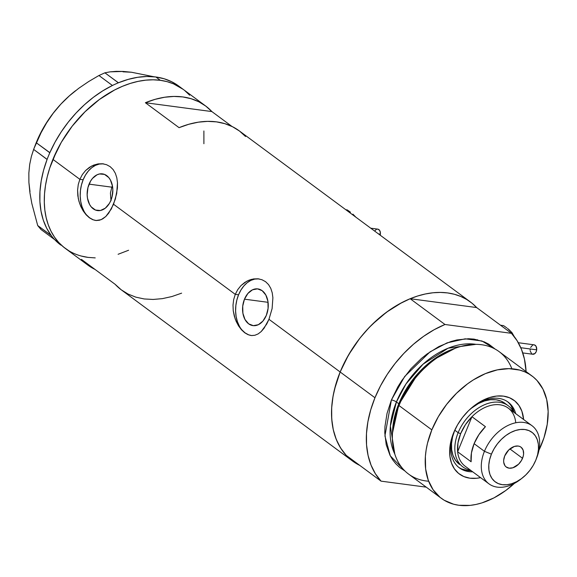 <?xml version="1.0" encoding="UTF-8"?>
<svg xmlns="http://www.w3.org/2000/svg" width="577" height="577" viewBox="0 0 577 577"><rect width="100%" height="100%" fill="white"/><g stroke="black" fill="none" stroke-linecap="round" stroke-linejoin="round"><path stroke-width="0.87" d="M244.482 299.174L268.067 302.312L244.482 299.174L247.901 293.455L252.459 289.827L257.472 288.861L262.167 290.693L265.831 295.049L267.916 301.266L268.089 308.392L266.336 315.352A18.522 12.723 97.6 0 1 252.964 325.623A18.522 12.723 97.6 0 1 244.482 299.174A18.522 12.723 97.6 0 1 257.847 288.904A18.522 12.723 97.6 0 1 266.336 315.352L262.917 321.079L258.352 324.7L253.339 325.666L248.644 323.834L244.98 319.478L242.903 313.261L242.722 306.135L244.482 299.174M110.95 200.241L110.423 193.064L111.83 187.164L89.067 184.142A18.522 12.723 97.6 0 1 102.432 173.865A18.522 12.723 97.6 0 1 110.921 200.313L109.392 203.392L105.324 208.16L100.441 210.497L95.493 210.057L91.231 206.898L89.565 204.438L87.488 198.221L87.156 194.709L87.956 187.525L90.596 181.063L92.486 178.416L97.051 174.795L99.547 173.958L104.495 174.398L108.757 177.557L110.423 180.017L112.501 186.234L112.832 189.746L112.032 196.93L110.921 200.313A18.522 12.723 97.6 0 1 97.556 210.591A18.522 12.723 97.6 0 1 89.067 184.142L111.83 187.164L110.423 193.064L111.065 200.717M83.189 210.93L80.751 206.357L78.919 201.229L77.83 195.769L77.585 190.136L78.256 184.582L79.857 179.324L52.911 159.375L61.328 142.281L72.161 126.212L84.999 111.779L99.338 99.54L106.904 94.397L114.635 89.962L122.461 86.298L130.301 83.42L138.083 81.371L145.736 80.16L153.172 79.806L160.334 80.311A98.984 67.235 -53.5 0 1 183.089 89.291A98.984 67.235 126.5 0 0 52.911 159.375L79.857 179.324L82.352 174.564L85.584 170.54L89.435 167.337L93.654 165.116L98.076 163.904L102.439 163.76L106.529 164.69L110.164 166.659L113.135 169.573L115.371 173.338L116.814 177.774L117.484 182.736L117.419 188.066L115.378 199.029L111.289 209.04L105.822 216.483L101.134 219.678L96.114 220.501L92.681 219.664L89.305 217.731L86.088 214.774L83.189 210.93L79.756 203.861L78.277 198.531L77.585 190.136L78.256 184.582L79.857 179.324L83.153 179.757A28.554 19.618 -82.4 0 0 95.89 220.479M103.449 163.89A28.554 19.618 -82.4 0 0 83.153 179.757L79.857 179.324L82.352 174.564L85.584 170.54L91.505 166.104L98.076 163.904L102.439 163.76L106.529 164.69L110.164 166.659L113.135 169.573L115.371 173.338L116.814 177.774L117.484 182.736L116.698 193.547L113.546 204.258L235.272 294.357L237.76 289.604L240.998 285.572L244.85 282.377L249.069 280.155L253.483 278.943L257.854 278.799L261.944 279.722L265.579 281.691L268.55 284.605L270.786 288.37L272.229 292.813L272.892 297.775L272.113 308.58L268.961 319.297L266.704 324.079L261.237 331.523L258.15 333.91L254.897 335.266L251.529 335.54L248.096 334.696L244.72 332.77L241.496 329.806L238.597 325.962L235.164 318.893L233.245 310.808L233 305.168L233.671 299.622L235.272 294.357L113.546 204.258L108.685 213.18L105.822 216.483L102.735 218.871L99.482 220.226L96.229 220.529M238.597 325.962L236.166 321.396L234.334 316.268L233.245 310.808L233 305.168L233.671 299.622L235.272 294.357L238.561 294.797A28.554 19.618 -82.4 0 0 251.305 335.518M258.864 278.922A28.554 19.618 -82.4 0 0 238.561 294.797L235.272 294.357L237.76 289.604L240.998 285.572L246.92 281.143L251.276 279.412L257.854 278.799L261.944 279.722L265.579 281.691L268.55 284.605L270.786 288.37L272.229 292.813L272.892 297.775L272.113 308.58L268.961 319.297L340.156 371.992L268.961 319.297L264.093 328.219L261.237 331.523L258.15 333.91L254.897 335.266L251.644 335.569M476.66 307.563L511.467 333.326L444.975 324.49L434.178 329.698L423.597 336.341L413.435 344.281L403.878 353.384L395.101 363.474L387.261 374.365L380.51 385.869L374.963 397.755L370.73 409.821L367.888 421.845L366.482 433.594L366.546 444.86L368.076 455.433L371.047 465.12L375.396 473.746L381.044 481.146L346.236 455.376L340.581 447.976L336.232 439.357L333.268 429.663L331.739 419.09L331.674 407.824L333.073 396.074L335.922 384.058L340.156 371.992L374.963 397.755A98.984 67.235 -53.5 0 1 444.975 324.49L410.168 298.72L476.66 307.563L410.168 298.72L399.363 303.935L388.79 310.57L378.627 318.518L369.071 327.613L360.286 337.704L352.453 348.602L345.695 360.098L340.156 371.992A98.984 67.235 126.5 0 0 346.236 455.376L381.044 481.146A98.984 67.235 -53.5 0 1 374.963 397.755L340.156 371.992L334.472 389.446L332.734 398.101L331.753 406.597L331.537 414.849L332.092 422.782L333.412 430.312L335.482 437.38L338.288 443.901L341.793 449.822L345.969 455.087L350.78 459.645L359.81 465.423A98.984 67.235 -53.5 0 1 352.554 461.03A98.984 67.235 -53.5 0 1 340.156 371.992A98.984 67.235 -53.5 0 1 470.334 301.908A98.984 67.235 -53.5 0 1 476.66 307.563L511.467 333.326A98.984 67.235 -53.5 0 1 526.087 371.595L524.435 359.038L521.471 349.352L517.122 340.726L511.467 333.326L444.975 324.49L410.168 298.72A98.984 67.235 126.5 0 0 340.156 371.992L348.573 354.898L359.406 338.829L365.609 331.371L372.244 324.397L386.583 312.157L401.88 302.579L409.706 298.915L417.546 296.037L425.328 293.989L432.981 292.777L440.417 292.424L447.579 292.921L454.395 294.277L460.792 296.477L466.721 299.492L472.116 303.293L476.919 307.844M211.867 111.57L231.983 126.457L211.867 111.57L145.382 102.728A98.984 67.235 -53.5 0 1 205.549 105.916A98.984 67.235 -53.5 0 1 211.867 111.57L145.382 102.728L155.054 99.352L164.611 97.246L173.901 96.438L182.794 96.929L191.153 98.732L198.863 101.797L205.801 106.103L211.867 111.57M245.557 136.504L239.491 131.037L232.545 126.738L224.842 123.666L216.483 121.87L207.59 121.372L198.3 122.18L188.744 124.293L179.065 127.661L145.382 102.728L179.065 127.661A98.984 67.235 126.5 0 1 239.239 130.849L470.334 301.908M52.911 159.375A98.984 67.235 126.5 0 0 65.309 248.413A98.984 67.235 -53.5 0 1 60.513 143.709A98.984 67.235 -53.5 0 1 160.334 80.311L167.15 81.66L173.547 83.86L183.147 89.334L173.547 83.86L167.15 81.66L160.334 80.311L155.84 76.986L160.334 80.311L153.172 79.806L145.736 80.16L138.083 81.371L130.301 83.42L122.461 86.298L114.635 89.962L99.338 99.54L84.999 111.779L78.364 118.754L72.161 126.212L61.328 142.281L56.791 150.741L49.709 168.102L52.911 159.375M96.114 220.501L92.681 219.664L89.305 217.731L86.088 214.774M251.529 335.54L248.096 334.696L244.72 332.77L241.496 329.806M181.625 293.159L171.953 296.528L162.397 298.641L153.107 299.449L144.214 298.958L135.855 297.155L128.144 294.09L121.206 289.784L115.14 284.317L81.451 259.383L87.524 264.85L95.025 269.43A98.984 67.235 -53.5 0 1 87.769 265.038A98.984 67.235 -53.5 0 1 81.451 259.383L115.14 284.317A98.984 67.235 126.5 0 0 121.459 289.971L352.554 461.03M184.871 90.676L189.674 95.234L184.871 90.676M203.89 130.965L203.897 143.723L203.89 130.965M128.592 250.252L118.097 254.284L128.592 250.252M88.065 257.392L95.227 257.897L88.065 257.392L81.256 256.037L88.065 257.392A98.984 67.235 -53.5 0 1 65.309 248.413L87.769 265.038M68.93 250.829L63.535 247.028L58.724 242.47L54.548 237.205L51.043 231.283L48.237 224.763L46.167 217.695L44.847 210.165L44.292 202.231L44.508 193.98L45.489 185.484L47.227 176.829L49.709 168.102L47.227 176.829L45.489 185.484L44.508 193.98L44.292 202.231L44.847 210.165L46.167 217.695L48.237 224.763L51.043 231.283L54.548 237.205L58.724 242.47L63.535 247.028L68.93 250.829M111.83 187.164L112.428 185.837L111.83 187.164M477.374 339.702L477.475 340.134M257.854 278.799L259.167 278.958M258.59 278.893L254.717 279.102L250.865 280.386L247.194 282.708L243.833 285.968L240.919 290.051L238.561 294.797L236.851 300.018L235.856 305.522L235.611 311.09L236.123 316.506L237.385 321.577L239.332 326.092M241.9 329.885L244.987 332.806L248.471 334.747M102.439 163.76L103.759 163.926M103.175 163.861L99.302 164.063L95.45 165.354L91.779 167.669L88.418 170.936L85.504 175.019L83.153 179.757L81.444 184.986L80.441 190.482L80.196 196.05L80.715 201.474L81.97 206.537L83.917 211.052M86.485 214.846L89.572 217.767L93.056 219.714M205.549 105.916L178.603 85.966A98.984 67.235 126.5 0 0 155.84 76.986L146.955 76.489L137.665 77.296L128.108 79.41L118.429 82.778A98.984 67.235 126.5 0 0 116.316 83.679L118.429 82.778L104.899 72.817L110.128 71.844L123.312 71.447L131.462 72.24L153.965 76.763L131.469 72.24M178.848 86.153L171.91 81.855L164.207 78.782L155.84 76.986A98.984 67.235 126.5 0 0 118.429 82.778A98.984 67.235 126.5 0 0 116.316 83.679L114.397 84.545A98.984 67.235 126.5 0 0 112.291 85.555A98.984 67.235 126.5 0 0 49.86 152.653A98.984 67.235 126.5 0 0 48.857 154.982L49.86 152.653L36.329 142.8L41.061 132.732L46.607 122.879L53.163 113.308L60.859 104.141L69.399 95.825L78.732 88.31L88.67 81.545L98.941 75.508L112.378 85.461L114.397 84.545A98.984 67.235 126.5 0 0 112.291 85.555L102.713 90.877L93.395 97.304L84.458 104.725L76.034 113.049L68.259 122.136L61.234 131.866L55.075 142.086L49.86 152.653A98.984 67.235 126.5 0 0 48.857 154.982L47.985 157.117A98.984 67.235 126.5 0 0 47.083 159.461L47.985 157.117A98.984 67.235 126.5 0 0 47.083 159.461L43.578 170.258L41.191 180.976L39.964 191.477L39.9 201.589L41.017 211.175L43.282 220.089L46.672 228.203L51.144 235.394A98.984 67.235 126.5 0 0 52.247 236.83L51.144 235.394L37.707 225.557L31.829 203.493L29.925 192.797L28.9 182.469L28.85 173.013L29.708 164.366L31.367 156.497L33.639 149.407L47.083 159.461A98.984 67.235 126.5 0 0 51.144 235.394A98.984 67.235 126.5 0 0 52.247 236.83L53.3 238.099A98.984 67.235 126.5 0 0 54.498 239.433L65.309 248.413M30.004 191.6L28.9 182.469L29.925 192.797L31.829 203.493L37.707 225.557L40.967 229.473L37.707 225.557L51.144 235.51L54.404 239.419L40.967 229.473L54.404 239.419L53.3 238.099A98.984 67.235 126.5 0 0 54.498 239.433A98.984 67.235 126.5 0 0 60.823 245.088M75.688 90.611L74.996 91.152A87.56 59.474 126.5 0 0 60.859 104.141L69.399 95.825L78.732 88.31L88.67 81.545L98.941 75.508L104.899 72.817L110.128 71.844L116.251 71.346L123.312 71.447L131.462 72.24L122.959 71.815M35.471 144.603L41.14 132.032L46.852 122.194L53.466 112.847L60.859 104.141A87.56 59.474 126.5 0 0 35.522 144.481L33.906 148.693L41.061 132.732L46.607 122.879L53.163 113.308L60.859 104.141L68.923 96.229L75.104 91.065M28.9 182.469L28.85 173.013L29.708 164.366L31.367 156.497L33.906 148.693M36.329 142.8L49.773 152.746L47.076 159.353L33.639 149.407L36.329 142.8M104.899 72.817L118.335 82.771L112.378 85.461L98.941 75.508L104.899 72.817M453.529 433.038A40.924 27.797 126.5 0 0 472.7 471.806A40.924 27.797 -53.5 0 1 459.415 467.889A40.924 27.797 -53.5 0 1 453.529 433.038M480.569 477.633A45.879 31.158 -53.5 0 1 453.161 433.969A45.879 31.158 -53.5 0 1 453.645 432.764L457.547 424.845L462.566 417.395L468.517 410.709L475.159 405.032L482.249 400.597L489.512 397.567L496.66 396.053L503.432 396.118L509.556 397.769L514.799 400.928L518.961 405.48L521.889 411.25L523.606 419.493A45.879 31.158 -53.5 0 0 473.847 406.035A45.879 31.158 -53.5 0 0 453.645 432.764L451.012 440.857L449.75 448.805L449.909 456.306L451.474 463.071L454.402 468.841L458.564 473.392L463.814 476.552L469.938 478.196L476.703 478.261L480.576 477.633M459.487 464.391L459.537 464.435A38.068 25.857 -53.5 0 1 454.77 430.19L454.835 430.031A38.068 25.857 -53.5 0 0 454.77 430.19L458.138 432.685L460.634 433.695A36.171 24.566 -53.5 0 1 471.95 416.709L485.423 426.684A36.171 24.566 126.5 0 0 474.106 443.67L484.442 451.315L491.424 454.157A30.841 20.945 -53.5 0 1 524.565 429.483A30.841 20.945 -53.5 0 1 536.163 459.249A30.841 20.945 -53.5 0 1 535.845 460.057L537.613 454.618L538.464 449.281L538.355 444.232L537.295 439.688L535.333 435.808L532.535 432.75L529.008 430.63L524.89 429.519L520.339 429.476L515.535 430.492L510.652 432.534L505.885 435.512L501.42 439.328L497.417 443.821L494.042 448.827L491.424 454.157L489.649 459.595L488.806 464.932L488.914 469.974L489.967 474.525L491.936 478.405L494.734 481.463L498.261 483.584L502.372 484.694L506.923 484.738L511.734 483.721L516.61 481.68L521.377 478.701L525.849 474.885L529.845 470.392L533.22 465.387L535.845 460.057A30.841 20.945 -53.5 0 1 522.264 478.03A30.841 20.945 -53.5 0 1 495.044 481.708A30.841 20.945 -53.5 0 1 491.424 454.157L484.442 451.315A36.171 24.566 -53.5 0 1 532.008 425.711A36.171 24.566 -53.5 0 1 536.538 458.239M458.643 467.291A40.924 27.797 126.5 0 0 471.128 470.644L467.247 470.443L461.788 468.971M456.241 347.895L454.323 348.573A73.748 50.091 126.5 0 0 398.88 404.419L398.995 405.552A76.142 51.714 -53.5 0 1 456.241 347.895A76.142 51.714 -53.5 0 1 511.871 368.782M398.808 403.749L416.897 374.646L433.139 359.731L453.753 348.775A72.334 49.132 -53.5 0 0 398.808 403.749L396.406 401.974L406.013 383.936L423.092 364.152L448.12 348.205L475.953 344.346A72.334 49.132 126.5 0 0 396.406 401.974A3.808 0.981 22.2 0 0 391.415 399.948L387.044 413.37L384.953 426.562L384.787 432.916L386.229 444.809L389.98 455.26L392.677 459.819L395.894 463.865L399.594 467.37L404.931 470.983L390.283 455.837L384.924 435.916L391.415 399.948A3.808 0.981 -157.8 0 1 396.406 401.974L398.808 403.749A72.334 49.132 -53.5 0 0 392.54 431.481L398.808 403.749A1.904 0.49 -157.8 0 1 399.06 403.972M455.275 348.248L434.12 359.363L417.438 374.61L398.88 404.419L392.475 433.089M396.406 401.974L390.362 426.071L394.783 454.005A72.334 49.132 126.5 0 1 396.406 401.974M531.98 375.959L499.134 351.645A76.142 51.714 126.5 0 0 398.995 405.552L431.841 429.865A76.142 51.714 -53.5 0 1 531.98 375.959A76.142 51.714 -53.5 0 1 541.522 444.449A76.142 51.714 -53.5 0 1 538.99 450.154L543.981 437.734L547.227 424.362L548.15 411.48L546.707 399.587L542.957 389.129L537.05 380.524L533.35 377.019L529.203 374.098L524.644 371.776L519.718 370.088L508.972 368.66L497.36 369.864L485.344 373.651L473.378 379.882L467.558 383.842L456.53 393.254L446.656 404.354L438.318 416.717L431.841 429.865L398.995 405.552A76.142 51.714 126.5 0 0 408.53 474.042L441.383 498.355A76.142 51.714 -53.5 0 1 431.841 429.865L427.47 443.295L426.136 449.952L425.379 456.486L425.638 468.935L428.249 480.165L433.103 489.743L440.013 497.295L444.167 500.223L453.645 504.226L458.888 505.272L470.118 505.38L476.003 504.449L481.99 502.877L494.042 497.843L505.805 490.472L514.388 483.389A76.142 51.714 -53.5 0 1 441.383 498.355M381.044 481.146L426.244 487.154L381.044 481.146M391.415 399.948L397.892 386.799L401.844 380.488L410.997 368.696L421.498 358.389L427.131 353.917L438.902 346.553L450.947 341.519L456.934 339.94L468.546 338.735L474.056 339.125L484.218 341.858L488.777 344.173L495.16 349.092L481.968 340.993L465.199 338.822L447.088 342.861L430.053 351.855L404.686 376.471L391.415 399.948M428.646 481.225A76.142 51.714 -53.5 0 1 392.418 434.113A76.142 51.714 -53.5 0 1 398.995 405.552L398.88 404.419A73.748 50.091 126.5 0 0 392.511 432.079L392.418 434.113M510.991 405.573L514.165 412.505A40.924 27.797 126.5 0 0 507.313 401.542M473.053 406.662A40.924 27.797 -53.5 0 1 508.113 402.104A40.924 27.797 -53.5 0 1 515.737 413.666A40.924 27.797 126.5 0 0 473.061 406.655M508.207 405.725A38.068 25.857 -53.5 0 1 513.566 412.057A38.068 25.857 126.5 0 0 486.238 404.044A38.068 25.857 126.5 0 0 458.138 432.685A38.068 25.857 -53.5 0 1 508.207 405.725L504.839 403.236A38.068 25.857 -53.5 0 0 470.565 408.783L478.513 403.489L484.536 400.972L490.472 399.724L496.09 399.774L501.168 401.145L505.524 403.763M459.602 464.478L455.404 460.121L452.974 455.34L451.668 449.721L451.539 443.497L452.584 436.904L454.77 430.19L458.138 432.685A38.068 25.857 126.5 0 0 470.529 470.197A38.068 25.857 -53.5 0 1 462.913 466.93A38.068 25.857 -53.5 0 1 458.138 432.685L460.634 433.695L457.965 442.977L457.633 451.784L471.95 416.709A36.171 24.566 -53.5 0 1 515.73 422.53M536.163 459.249L536.913 457.294A36.171 24.566 126.5 0 0 523.31 422.378A36.171 24.566 126.5 0 0 484.442 451.315L474.106 443.67A36.171 24.566 126.5 0 0 471.113 461.759L457.633 451.784A36.171 24.566 -53.5 0 1 460.634 433.695L465.423 424.694L471.95 416.709L485.423 426.684L478.903 434.669L474.106 443.67L471.438 452.952L471.113 461.759L457.633 451.784A36.171 24.566 126.5 0 0 465.163 466.23L488.971 483.851A36.171 24.566 -53.5 0 1 484.442 451.315A36.171 24.566 126.5 0 0 488.683 483.634A36.171 24.566 126.5 0 0 520.613 479.321L522.264 478.03M522.546 458.289A12.377 8.403 -53.5 0 1 506.274 467.053A12.377 8.403 -53.5 0 1 504.724 455.924L508.734 449.973L514.395 446.425L518.146 446.035L519.798 446.483L521.219 447.334L523.13 450.118L523.591 453.962L523.252 456.111L521.493 460.424L518.535 464.24L512.866 467.788L509.116 468.178L506.051 466.88L504.925 465.653L503.714 462.271L503.671 460.244L504.724 455.924A12.377 8.403 -53.5 0 1 520.995 447.161A12.377 8.403 -53.5 0 1 522.546 458.289L509.895 448.928L522.546 458.289M532.008 425.711L508.2 408.09A36.171 24.566 126.5 0 0 471.95 416.709L457.633 451.784M521.464 478.636A36.171 24.566 -53.5 0 1 488.971 483.851M377.005 229.148L378.274 229.257L379.796 230.699L380.423 233.202L380.178 235.171A4.76 3.267 -82.4 0 0 380.38 234.132L378.418 233.865L380.38 234.132A4.76 3.267 -82.4 0 0 377.747 229.127L370.751 228.196M353.211 214.5L355.612 216.959M352.936 214.161L355.843 217.161L352.936 214.161M350.463 212.177L347.253 209.92L345.803 209.732L347.253 209.92M374.646 231.074L376.363 229.365M522.769 352.922L532.802 354.256A4.76 3.267 -82.4 0 0 536.689 349.828L520.786 347.715L536.689 349.828A4.76 3.267 -82.4 0 0 534.057 344.822L518.312 342.731M509.52 330.203L511.922 332.662M509.246 329.864L512.023 332.698L514.208 336.55L512.023 332.698L507.5 328.428L509.246 329.864M506.772 327.873L503.562 325.623L500.511 325.219L503.562 325.623M533.314 344.851L534.583 344.959L536.112 346.402L536.689 349.828L536.242 351.617L534.8 353.636L532.275 354.119M531.698 353.802L530.22 351.083M530.133 350.181L530.176 349.251M530.624 347.462L532.672 345.06"/></g></svg>
